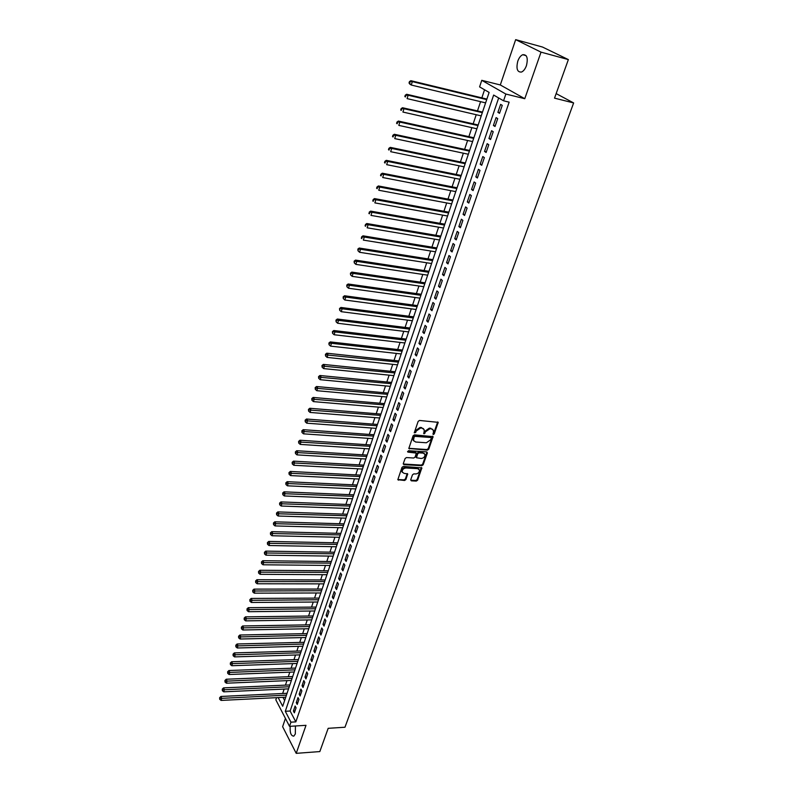 <?xml version="1.0" encoding="UTF-8"?>
<svg xmlns="http://www.w3.org/2000/svg" width="793" height="793" viewBox="0 0 793 793"><rect width="100%" height="100%" fill="white"/><g stroke="black" fill="none" stroke-linecap="round" stroke-linejoin="round"><path stroke-width="1.19" d="M433.315 434.534L434.267 433.87L438.192 422.352L419.517 420.449L418.139 421.4L414.263 432.819L415.691 432.492L416.186 431.075L420.577 428.022L422.084 428.141L424.186 429.677L424.067 433.85L425.524 431.779L429.885 428.735L431.372 428.844L433.454 430.351L433.315 434.534M432.839 433.94L433.731 433.275L437.696 421.906M414.243 432.572L415.671 430.49L416.186 431.075M423.581 433.256L424.998 431.184L425.524 431.779M290.198 726.309C289.782 732.673 290.972 735.954 293.787 736.152L295.333 733.971L295.432 725.982M526.433 65.65C528.227 58.048 526.988 54.4 522.716 54.717C520.654 55.659 519.009 57.81 517.789 61.17C516.015 68.733 517.254 72.361 521.526 72.044C523.568 71.122 525.204 68.991 526.433 65.65M410.705 479.795L411.339 480.826L416.305 481.083L417.633 480.152L421.846 467.9L403.34 466.413L401.992 467.364L397.828 479.706L404.569 480.489L405.907 479.547L407.711 473.966L404.034 473.332L402.249 472.053C402.12 469.743 403.35 468.385 405.917 467.989L417.673 468.663L419.418 469.902C419.547 472.202 418.337 473.56 415.77 473.966L413.827 473.867L412.489 474.799L410.705 479.795M498.668 97.965L290.139 711.014L295.829 721.878L290.952 722.175L289.524 726.348L275.835 699.832L276.559 697.662M568.363 59.594L541.024 52.14L515.668 39.65L542.511 47.045L568.363 59.594L554.525 98.144L573.636 102.941L344.975 727.231L328.173 728.321L319.827 751.576L296.215 753.35L305.999 725.317L289.524 726.348M515.668 39.65L500.304 84.96L524.768 98.709L541.024 52.14M524.768 98.709L505.865 94.05L503.555 100.8L493.652 95.051L285.302 711.281L290.952 722.175M295.829 721.878L509.146 102.158L503.555 100.8M427.407 450.137L428.755 449.195L433.067 436.636L414.442 434.851L413.074 435.813L408.821 448.471L427.407 450.137L426.892 449.542L428.24 448.6L432.581 436.19M427.397 452.972L423.165 464.767L421.826 465.699L403.964 464.658L403.31 463.598L405.104 458.513L406.452 457.561L413.748 458.017L415.106 457.065L416.325 453.1L408.058 452.129L407.592 451.792L408.564 450.711L426.773 451.901L427.397 452.972L426.882 452.367L422.649 464.163L423.165 464.767M285.43 718.418L282.625 726.685L296.215 753.35M499.531 113.32L502.256 105.36L500.611 104.389L497.895 112.338L499.531 113.32M495.02 126.493L497.717 118.603L496.091 117.612L493.405 125.482L495.02 126.493M490.55 139.538L493.226 131.727L491.62 130.706L488.954 138.517L490.55 139.538M486.129 152.474L488.775 144.732L487.18 143.692L484.543 151.423L486.129 152.474M481.738 165.301L484.364 157.619L482.788 156.558L480.171 164.22L481.738 165.301M477.386 178.009L479.993 170.396L478.427 169.315L475.84 176.908L477.386 178.009M473.084 190.598L475.661 183.054L474.115 181.954L471.538 189.487L473.084 190.598M468.812 203.087L471.369 195.613L469.833 194.483L467.285 201.947L468.812 203.087M464.569 215.458L467.107 208.053L465.59 206.904L463.062 214.308L464.569 215.458M460.376 227.73L462.884 220.385L461.387 219.215L458.879 226.55L460.376 227.73M456.213 239.892L458.701 232.607L457.214 231.417L454.736 238.693L456.213 239.892M452.079 251.956L454.558 244.73L453.081 243.52L450.622 250.737L452.079 251.956M447.995 263.91L450.444 256.744L448.987 255.515L446.548 262.671L447.995 263.91M443.941 275.756L446.37 268.658L444.923 267.41L442.504 274.497L443.941 275.756M439.917 287.512L442.325 280.474L440.898 279.205L438.499 286.233L439.917 287.512M435.932 299.159L438.321 292.181L436.903 290.902L434.524 297.871L435.932 299.159M431.977 310.717L434.346 303.788L432.938 302.49L430.579 309.399L431.977 310.717M428.051 322.166L430.401 315.307L429.013 313.988L426.674 320.838L428.051 322.166M424.166 333.526L426.495 326.726L425.117 325.388L422.798 332.188L424.166 333.526M420.31 344.796L422.619 338.046L421.261 336.698L418.962 343.428L420.31 344.796M416.484 355.968L418.773 349.277L417.435 347.909L415.145 354.59L416.484 355.968M412.697 367.05L414.967 360.409L413.629 359.021L411.369 365.652L412.697 367.05M408.93 378.033L411.19 371.451L409.862 370.053L407.622 376.625L408.93 378.033M405.203 388.937L407.433 382.404L406.135 380.987L403.905 387.509L405.203 388.937M401.506 399.741L403.716 393.269L402.428 391.841L400.217 398.304L401.506 399.741M397.838 410.467L400.029 404.043L398.75 402.596L396.559 409.01L397.838 410.467M394.19 421.103L396.371 414.729L395.102 413.272L392.931 419.626L394.19 421.103M390.582 431.65L392.743 425.326L391.494 423.858L389.333 430.163L390.582 431.65M387.004 442.117L389.145 435.843L387.906 434.356L385.765 440.621L387.004 442.117M383.455 452.496L385.576 446.281L384.347 444.774L382.226 450.979L383.455 452.496M379.926 462.795L382.038 456.619L380.818 455.103L378.707 461.268L379.926 462.795M376.427 473.005L378.529 466.889L377.309 465.362L375.228 471.468L376.427 473.005M372.958 483.145L375.039 477.069L373.84 475.532L371.768 481.589L372.958 483.145M369.518 493.196L371.58 487.18L370.39 485.623L368.339 491.64L369.518 493.196M366.108 503.178L368.15 497.201L366.971 495.635L364.939 501.602L366.108 503.178M362.718 513.081L364.75 507.143L363.581 505.567L361.558 511.485L362.718 513.081M359.358 522.894L361.37 517.016L360.21 515.42L358.208 521.298L359.358 522.894M356.017 532.648L358.02 526.81L356.87 525.204L354.877 531.032L356.017 532.648M352.707 542.313L354.689 536.524L353.559 534.908L351.586 540.687L352.707 542.313M349.426 551.908L351.398 546.159L350.268 544.533L348.305 550.273L349.426 551.908M346.164 561.434L348.117 555.724L347.007 554.089L345.064 559.789L346.164 561.434M342.933 570.881L344.876 565.221L343.765 563.575L341.833 569.225L342.933 570.881M339.721 580.258L341.644 574.647L340.554 572.982L338.641 578.593L339.721 580.258M336.539 589.566L338.442 583.995L337.362 582.32L335.459 587.891L336.539 589.566M333.377 598.804L335.27 593.273L334.2 591.588L332.307 597.119L333.377 598.804M330.245 607.973L332.118 602.482L331.058 600.787L329.184 606.278L330.245 607.973M327.122 617.073L328.996 611.621L327.935 609.916L326.082 615.368L327.122 617.073M324.04 626.103L325.883 620.691L324.843 618.986L322.999 624.388L324.04 626.103M320.967 635.064L322.81 629.701L321.77 627.977L319.936 633.339L320.967 635.064M317.924 643.966L319.748 638.633L318.717 636.908L316.903 642.231L317.924 643.966M314.9 652.798L316.714 647.504L315.693 645.77L313.889 651.053L314.9 652.798M311.897 661.56L313.701 656.307L312.69 654.562L310.896 659.806L311.897 661.56M308.923 670.263L310.707 665.049L309.706 663.295L307.932 668.499L308.923 670.263M305.969 678.907L307.734 673.733L306.742 671.958L304.978 677.133L305.969 678.907M303.035 687.481L304.79 682.347L303.808 680.572L302.054 685.697L303.035 687.481M300.121 695.996L301.865 690.891L300.884 689.107L299.149 694.212L300.121 695.996M297.226 704.452L298.961 699.386L297.99 697.592L296.265 702.648L297.226 704.452M295.115 706.018L293.4 711.034L294.352 712.838L296.076 707.812L295.115 706.018M484.553 89.768L481.847 97.866M480.578 101.663L477.485 110.911M476.216 114.717L473.163 123.847M471.885 127.653L468.871 136.664M467.592 140.48L464.629 149.371M463.35 153.188L460.416 161.96M459.127 165.796L456.233 174.45M454.954 178.286L452.099 186.821M450.811 190.667L447.995 199.093M446.707 202.949L443.921 211.265M442.633 215.111L439.897 223.319M438.598 227.185L435.892 235.283M434.604 239.149L431.927 247.138M430.629 251.004L427.992 258.895M426.703 262.77L424.096 270.562M422.798 274.437L420.231 282.12M418.932 286.005L416.394 293.588M415.096 297.474L412.588 304.958M411.289 308.844L408.821 316.238M407.523 320.124L405.084 327.42M403.776 331.315L401.367 338.512M400.069 342.407L397.689 349.515M396.391 353.41L394.042 360.428M392.733 364.334L390.424 371.253M389.115 375.158L386.835 381.988M385.527 385.894L383.267 392.644M381.958 396.55L379.738 403.211M378.43 407.116L376.229 413.688M374.92 417.604L372.75 424.086M371.441 428.002L369.3 434.405M367.992 438.321L365.88 444.645M364.572 448.56L362.48 454.795M361.172 458.721L359.11 464.876M357.802 468.792L355.77 474.868M354.461 478.794L352.449 484.791M351.14 488.716L349.158 494.634M347.849 498.559L345.897 504.407M344.578 508.333L342.645 514.102M341.337 518.027L339.434 523.717M338.115 527.642L336.242 533.263M334.924 537.198L333.07 542.739M331.761 546.664L329.928 552.146M328.609 556.071L326.805 561.474M325.497 565.409L323.713 570.742M322.394 574.667L320.63 579.931M319.321 583.866L317.587 589.06M316.268 592.986L314.553 598.12M313.235 602.046L311.55 607.111M310.232 611.036L308.556 616.032M307.248 619.957L305.602 624.894M304.284 628.819L302.658 633.686M301.34 637.612L299.734 642.419M298.426 646.345L296.84 651.093M295.531 655.008L293.955 659.697M292.647 663.612L291.1 668.241M289.792 672.157L288.265 676.716M286.957 680.642L285.45 685.142M284.142 689.058L282.655 693.508M282.972 697.344L284.637 700.516M573.636 102.941L556.151 93.604M278.174 697.582L282.695 706.276L489.122 92.424L479.587 86.893L481.767 80.321L505.865 94.05M500.304 84.96L481.767 80.321M290.139 711.014L285.302 711.281M497.895 112.338L499.719 112.765M493.405 125.482L495.219 125.899M488.954 138.517L490.768 138.914M484.543 151.423L486.357 151.82M480.171 164.22L481.975 164.607M475.84 176.908L477.644 177.275M471.538 189.487L473.342 189.834M467.285 201.947L469.079 202.284M463.062 214.308L464.857 214.635M458.879 226.55L460.664 226.867M454.736 238.693L456.52 239M450.622 250.737L452.397 251.024M446.548 262.671L448.323 262.949M442.504 274.497L444.278 274.765M438.499 286.233L440.264 286.491M434.524 297.871L436.289 298.109M430.579 309.399L432.344 309.637M426.674 320.838L428.428 321.066M422.798 332.188L424.552 332.396M418.962 343.428L420.706 343.637M415.145 354.59L416.89 354.778M411.369 365.652L413.103 365.841M407.622 376.625L409.357 376.804M403.905 387.509L405.639 387.678M400.217 398.304L401.942 398.463M396.559 409.01L398.284 409.158M392.931 419.626L394.656 419.765M389.333 430.163L391.048 430.292M385.765 440.621L387.48 440.73M382.226 450.979L383.931 451.088M378.707 461.268L380.412 461.367M375.228 471.468L376.923 471.567M371.768 481.589L373.463 481.678M368.339 491.64L370.034 491.71M364.939 501.602L366.624 501.672M361.558 511.485L363.244 511.544M358.208 521.298L359.883 521.348M354.877 531.032L356.563 531.072M351.586 540.687L353.252 540.727M348.305 550.273L349.981 550.302M345.064 559.789L346.719 559.808M341.833 569.225L343.498 569.245M338.641 578.593L340.296 578.603M335.459 587.891L337.114 587.891M332.307 597.119L333.962 597.109M329.184 606.278L330.83 606.258M326.082 615.368L327.717 615.348M322.999 624.388L324.634 624.359M319.936 633.339L321.571 633.31M316.903 642.231L318.528 642.191M313.889 651.053L315.515 651.003M310.896 659.806L312.521 659.756M307.932 668.499L309.548 668.44M304.978 677.133L306.594 677.063M302.054 685.697L303.66 685.628M299.149 694.212L300.755 694.133M296.265 702.648L297.871 702.568M293.4 711.034L294.996 710.944M432.72 429.34L431.372 428.844M424.998 431.184L429.35 428.151L430.847 428.26M423.462 428.646L422.084 428.141M415.671 430.49L420.052 427.437L421.559 427.546M408.782 448.323L426.892 449.542M431.263 438.271L430.827 437.508L415.046 436.368L414.095 437.042L413.5 440.482L415.631 442.018L426.396 442.772L430.728 439.748L431.263 438.271M413.688 440.898L413.054 437.924L414.531 435.773L430.302 436.923M403.25 464.014L421.311 465.094L422.649 464.163M415.998 452.714L415.145 452.02L407.572 451.534M421.261 458.483C423.849 458.076 425.068 456.699 424.929 454.349L423.184 453.11L419.041 452.843L417.693 453.784L416.474 457.749L421.261 458.483M424.295 453.487L423.184 453.11M416.434 457.591L415.978 456.55L417.177 453.18L418.526 452.238L422.669 452.506M418.803 469.05L417.673 468.663M402.338 472.301L401.744 471.448C401.625 469.129 402.844 467.771 405.411 467.384L417.158 468.048M397.799 479.527L404.063 479.864L405.411 478.932L407.235 473.53M411.339 480.826L410.833 480.211L415.8 480.469L417.128 479.537L421.37 467.474M486.882 99.085L410.853 80.688L412.33 81.62L411.28 85.039L485.603 102.872M486.704 99.601L412.33 81.62L409.446 81.62L409.029 82.987L409.614 83.364L410.04 81.996M409.614 83.364L411.28 85.039L409.803 84.098L409.029 82.987M409.446 81.62L410.853 80.688M482.511 112.091L406.66 94.268L408.127 95.229L407.087 98.61L481.232 115.887M482.322 112.646L408.127 95.229L405.253 95.21L404.836 96.568L405.421 96.954L405.847 95.596M405.421 96.954L404.836 96.568M405.253 95.21L406.66 94.268M478.169 124.987L402.507 107.729L403.964 108.71L402.923 112.061L476.89 128.783M477.971 125.572L403.964 108.71L401.109 108.681L400.693 110.019L401.278 110.415L401.684 109.077M401.278 110.415L400.693 110.019M401.109 108.681L402.507 107.729M473.877 137.764L398.393 121.061L399.831 122.072L398.81 125.393L472.588 141.57M473.659 138.388L399.831 122.072L396.996 122.023L396.589 123.351L397.164 123.758L397.571 122.429M397.164 123.758L396.589 123.351M396.996 122.023L398.393 121.061M469.615 150.442L394.319 134.275L395.737 135.306L394.726 138.597L468.326 154.248M469.397 151.096L395.737 135.306L392.922 135.246L392.515 136.565L393.08 136.981L393.487 135.662M393.08 136.981L392.515 136.565M392.922 135.246L394.319 134.275M465.392 163.001L390.285 147.369L391.683 148.43L390.681 151.691L464.103 166.817M465.154 163.685L391.683 148.43L388.887 148.35L388.481 149.659L389.046 150.075L389.442 148.777M389.046 150.075L388.481 149.659M388.887 148.35L390.285 147.369M461.199 175.451L386.28 160.345L387.668 161.425L386.667 164.657L459.91 179.277M460.961 176.165L387.668 161.425L384.883 161.336L384.486 162.634L385.041 163.061L385.438 161.772M385.041 163.061L384.486 162.634M384.883 161.336L386.28 160.345M457.055 187.792L382.315 173.211L383.683 174.311L382.692 177.513L455.767 191.619M456.798 188.546L383.683 174.311L380.918 174.212L380.521 175.491L381.076 175.927L381.473 174.648M381.076 175.927L380.521 175.491M380.918 174.212L382.315 173.211M452.932 200.024L378.38 185.958L379.738 187.079L378.757 190.251L451.643 203.87M452.674 200.817L379.738 187.079L376.992 186.96L376.596 188.228L377.141 188.684L377.537 187.416M377.141 188.684L376.596 188.228M376.992 186.96L378.38 185.958M448.858 212.157L374.484 198.587L375.832 199.737L374.851 202.879L447.559 216.003M448.58 212.98L375.832 199.737L373.097 199.608L373.245 201.323L373.632 200.064M373.245 201.323L372.71 200.867M373.097 199.608L374.484 198.587M444.814 224.191L370.618 211.116L371.947 212.276L370.985 215.399L443.515 228.037M444.526 225.043L371.947 212.276L369.231 212.137L369.379 213.852L369.766 212.603M369.379 213.852L368.854 213.386M369.231 212.137L370.618 211.116M440.799 236.116L366.792 223.527L368.111 224.716L367.149 227.809L439.5 239.972M440.502 236.998L368.111 224.716L365.404 224.558L365.553 226.273L365.93 225.034M365.553 226.273L365.028 225.797M365.404 224.558L366.792 223.527M436.824 247.941L362.996 235.828L364.304 237.038L363.353 240.101L435.526 251.797M436.517 248.853L364.304 237.038L361.618 236.869L361.757 238.574L362.133 237.355M361.757 238.574L361.241 238.088M361.618 236.869L362.996 235.828M432.879 259.668L359.229 248.031L360.528 249.26L359.586 252.293L431.58 263.534M432.562 260.61L360.528 249.26L357.851 249.071L357.99 250.776L358.367 249.567M359.586 252.293L357.99 250.776M357.851 249.071L359.229 248.031M428.973 271.295L355.502 260.114L356.781 261.363L355.849 264.376L427.665 275.171M428.646 272.267L356.781 261.363L354.124 261.175L354.263 262.88L354.64 261.67M355.849 264.376L354.263 262.88M354.124 261.175L355.502 260.114M425.088 282.833L351.805 272.108L353.073 273.377L352.151 276.361L423.789 286.699M424.761 283.825L353.073 273.377L350.437 273.169L350.565 274.864L350.932 273.674M352.151 276.361L350.565 274.864M350.437 273.169L351.805 272.108M421.242 294.272L348.137 283.993L349.396 285.272L348.474 288.236L419.943 298.148M420.905 295.293L349.396 285.272L346.769 285.054L346.898 286.759L347.265 285.569M348.474 288.236L346.898 286.759M346.769 285.054L348.137 283.993M417.435 305.612L344.509 295.769L345.748 297.078L344.836 300.012L416.127 309.488M417.078 306.663L345.748 297.078L343.141 296.85L343.27 298.545L343.627 297.365M344.836 300.012L343.27 298.545M343.141 296.85L344.509 295.769M413.649 316.853L340.901 307.456L342.13 308.774L341.228 311.689L412.34 320.739M413.282 317.934L342.13 308.774L339.533 308.536L339.662 310.232L340.028 309.062M341.228 311.689L339.662 310.232M339.533 308.536L340.901 307.456M409.902 328.015L337.332 319.034L338.542 320.372L337.649 323.257L408.593 331.9M409.525 329.115L338.542 320.372L335.964 320.124L336.093 321.809L336.45 320.659M337.649 323.257L336.093 321.809M335.964 320.124L337.332 319.034M406.175 339.077L333.784 330.522L334.983 331.88L334.101 334.735L404.866 342.972M405.798 340.207L332.426 331.613L332.554 333.298L332.901 332.158M334.101 334.735L332.554 333.298M332.426 331.613L333.784 330.522M402.487 350.05L330.275 341.912L331.464 343.28L330.582 346.125L401.179 353.946M402.101 351.21L328.917 343.012L329.036 344.697L329.392 343.557M330.582 346.125L329.036 344.697M328.917 343.012L330.275 341.912M398.829 360.944L326.785 353.202L327.965 354.59L327.103 357.405L397.511 364.839M398.433 362.123L325.903 354.868L325.437 354.302L325.556 355.988L325.903 354.868M327.103 357.405L325.556 355.988M325.437 354.302L326.785 353.202M395.192 371.739L323.336 364.403L324.506 365.811L323.643 368.596L393.883 375.634M394.785 372.948L322.444 366.079L321.978 365.514L322.097 367.189L322.444 366.079M323.643 368.596L322.097 367.189M321.978 365.514L323.336 364.403M391.593 382.454L319.906 375.505L321.066 376.933L320.213 379.698L390.285 386.35M391.177 383.683L319.014 377.19L318.558 376.625L318.677 378.301L319.014 377.19M320.213 379.698L318.677 378.301M318.558 376.625L319.906 375.505M388.015 393.08L316.516 386.518L317.656 387.955L316.803 390.701L386.706 396.976M387.599 394.329L315.614 388.223L315.158 387.638L315.277 389.313L315.614 388.223M316.803 390.701L315.277 389.313M315.158 387.638L316.516 386.518M384.476 403.617L313.146 397.442L314.276 398.899L313.433 401.615L383.158 407.523M384.05 404.896L312.244 399.157L311.798 398.572L311.907 400.247L312.244 399.157M313.433 401.615L311.907 400.247M311.798 398.572L313.146 397.442M380.957 414.075L309.805 408.276L310.925 409.743L310.083 412.439L379.649 417.98M380.521 415.373L308.903 410.001L308.457 409.406L308.566 411.081L308.903 410.001M310.083 412.439L308.566 411.081M308.457 409.406L309.805 408.276M377.468 424.453L306.485 419.021L307.595 420.508L306.772 423.184L376.16 428.359M377.022 425.772L305.583 420.756L305.146 420.161L305.255 421.826L305.583 420.756M306.772 423.184L305.255 421.826M305.146 420.161L306.485 419.021M374.009 434.742L303.204 429.677L304.294 431.174L303.481 433.83L372.69 438.648M373.553 436.091L302.302 431.422L301.855 430.817L301.974 432.482L302.302 431.422M303.481 433.83L301.974 432.482M301.855 430.817L303.204 429.677M370.579 444.952L299.942 440.244L301.023 441.76L300.21 444.397L369.26 448.868M370.113 446.32L299.03 442.008L298.604 441.394L298.713 443.059L299.03 442.008M300.21 444.397L298.713 443.059M298.604 441.394L299.942 440.244M367.169 455.083L296.701 450.731L297.781 452.258L296.969 454.875L365.851 458.998M366.703 456.471L295.799 452.496L295.373 451.891L295.472 453.546L295.799 452.496M296.969 454.875L295.472 453.546M295.373 451.891L296.701 450.731M363.789 465.144L293.499 461.139L294.56 462.676L293.757 465.263L362.47 469.05M363.313 466.552L292.587 462.914L292.161 462.299L292.27 463.945L292.587 462.914M293.757 465.263L292.27 463.945M292.161 462.299L293.499 461.139M360.428 475.116L290.317 471.448L291.368 473.005L290.575 475.582L359.11 479.031M359.953 476.543L289.405 473.243L288.979 472.618L289.088 474.264L289.405 473.243M290.575 475.582L289.088 474.264M288.979 472.618L290.317 471.448M357.108 485.009L287.155 481.688L288.196 483.254L287.413 485.812L355.789 488.934M356.612 486.466L286.243 483.482L285.827 482.858L285.926 484.503L286.243 483.482M287.413 485.812L285.926 484.503M285.827 482.858L287.155 481.688M353.797 494.832L284.023 491.838L285.054 493.424L284.281 495.952L352.479 498.757M353.301 496.309L283.111 493.652L282.695 493.018L282.794 494.663L283.111 493.652M284.281 495.952L282.794 494.663M282.695 493.018L284.023 491.838M350.526 504.586L280.92 501.919L281.941 503.515L281.168 506.023L349.207 508.501M350.02 506.073L279.998 503.733L279.592 503.099L279.691 504.735L279.998 503.733M281.168 506.023L279.691 504.735M279.592 503.099L280.92 501.919M347.275 514.251L277.837 511.911L278.849 513.517L278.075 516.005L345.956 518.176M346.759 515.767L276.916 513.735L276.509 513.091L276.608 514.736L276.916 513.735M278.075 516.005L276.608 514.736M276.509 513.091L277.837 511.911M344.043 523.856L274.774 521.824L275.776 523.449L275.012 525.918L342.725 527.771M343.528 525.382L273.853 523.658L273.456 523.013L273.555 524.649L273.853 523.658M275.012 525.918L273.555 524.649M273.456 523.013L274.774 521.824M340.841 533.382L271.741 531.667L272.733 533.293L271.979 535.751L339.523 537.297M340.316 534.928L270.819 533.511L270.423 532.856L270.522 534.492L270.819 533.511M271.979 535.751L270.522 534.492M270.423 532.856L271.741 531.667M337.659 542.838L268.728 541.431L269.719 543.066L268.966 545.505L336.341 546.754M337.134 544.394L267.806 543.284L267.41 542.62L267.509 544.256L267.806 543.284M268.966 545.505L267.509 544.256M267.41 542.62L268.728 541.431M334.507 552.215L265.744 551.115L266.716 552.771L265.972 555.179L333.189 556.141M333.972 553.801L264.822 552.979L264.426 552.315L264.525 553.94L264.822 552.979M265.972 555.179L264.525 553.94M264.426 552.315L265.744 551.115M331.375 561.533L262.77 560.72L263.742 562.386L262.998 564.785L330.057 565.449M330.84 563.129L261.849 562.594L261.462 561.93L261.561 563.555L261.849 562.594M262.998 564.785L261.561 563.555M261.462 561.93L262.77 560.72M328.262 570.772L259.836 570.266L260.788 571.941L260.054 574.31L326.944 574.697M327.717 572.387L258.914 572.14L258.528 571.466L258.617 573.091L258.914 572.14M260.054 574.31L258.617 573.091M258.528 571.466L259.836 570.266M325.18 579.951L256.912 579.723L257.864 581.418L257.13 583.767L323.861 583.866M324.634 581.576L255.99 581.606L255.614 580.932L255.703 582.558L255.99 581.606M257.13 583.767L255.703 582.558M255.614 580.932L256.912 579.723M322.117 589.05L254.018 589.12L254.959 590.815L254.236 593.154L320.798 592.976M321.561 590.706L253.096 591.013L252.719 590.329L252.798 591.945L253.096 591.013M254.236 593.154L252.798 591.945M252.719 590.329L254.018 589.12M319.073 598.091L251.143 598.437L252.075 600.142L251.361 602.472L317.755 602.016M318.518 599.756L250.211 600.341L249.845 599.657L249.924 601.263L250.211 600.341M251.361 602.472L249.924 601.263M249.845 599.657L251.143 598.437M316.06 607.071L248.288 607.686L249.21 609.411L248.496 611.71L314.742 610.987M315.495 608.746L247.357 609.599L246.99 608.905L247.079 610.521L247.357 609.599M248.496 611.71L247.079 610.521M246.99 608.905L248.288 607.686M313.066 615.973L245.453 616.865L246.375 618.599L245.661 620.879L311.748 619.888M312.492 617.668L244.531 618.778L244.165 618.094L244.244 619.7L244.531 618.778M245.661 620.879L244.244 619.7M244.165 618.094L245.453 616.865M310.093 624.815L242.648 625.974L243.55 627.719L242.856 629.989L308.774 628.73M309.518 626.529L241.716 627.897L241.359 627.204L241.439 628.809L241.716 627.897M242.856 629.989L241.439 628.809M241.359 627.204L242.648 625.974M307.139 633.597L239.853 635.024L240.755 636.769L240.061 639.019L305.82 637.513M306.554 635.322L238.931 636.948L238.564 636.254L238.653 637.85L238.931 636.948M240.061 639.019L238.653 637.85M238.564 636.254L239.853 635.024M304.205 642.31L237.087 643.995L237.979 645.75L237.285 647.99L302.896 646.226M303.62 644.055L236.155 645.928L235.799 645.224L235.878 646.82L236.155 645.928M237.285 647.99L235.878 646.82M235.799 645.224L237.087 643.995M301.3 650.964L234.341 652.907L235.224 654.671L234.54 656.891L299.982 654.869M300.706 652.718L233.41 654.849L233.053 654.136L233.132 655.732L233.41 654.849M234.54 656.891L233.132 655.732M233.053 654.136L234.341 652.907M298.416 659.548L231.615 661.749L232.488 663.523L231.804 665.723L297.097 663.463M297.811 661.322L230.684 663.691L230.337 662.978L230.406 664.574L230.684 663.691M231.804 665.723L230.406 664.574M230.337 662.978L231.615 661.749M295.541 668.073L228.909 670.521L229.772 672.305L229.098 674.496L294.233 671.988M294.946 669.857L227.978 672.474L227.631 671.76L227.7 673.346L227.978 672.474M229.098 674.496L227.7 673.346M227.631 671.76L228.909 670.521M292.696 676.538L226.223 679.234L227.076 681.028L226.401 683.199L291.378 680.453M292.092 678.342L225.281 681.197L224.944 680.473L225.014 682.059L225.281 681.197M226.401 683.199L225.014 682.059M224.944 680.473L226.223 679.234M289.871 684.944L223.547 687.878L224.399 689.682L223.735 691.833L288.553 688.859M289.257 686.758L222.615 689.851L222.278 689.127L222.347 690.713L222.615 689.851M223.735 691.833L222.347 690.713M222.278 689.127L223.547 687.878M287.066 693.29L220.9 696.462L221.743 698.276L221.088 700.417L285.748 697.206M286.451 695.124L219.968 698.435L219.631 697.711L219.701 699.297L219.968 698.435M221.088 700.417L219.701 699.297M219.631 697.711L220.9 696.462M433.731 433.275L434.267 433.87M415.175 431.898L415.691 432.492M424.493 432.591L425.018 433.186M429.35 428.151L429.885 428.735M420.052 427.437L420.577 428.022M437.637 422.411L438.172 422.996M408.97 448.352L409.485 448.957M432.522 436.665L433.047 437.25M428.24 448.6L428.755 449.195M414.531 435.773L415.046 436.368M413.569 436.447L414.095 437.042M413.054 437.924L413.569 438.529M421.311 465.094L421.826 465.699M403.459 464.054L403.964 464.658M415.145 452.02L415.661 452.625M407.572 451.544L408.058 452.129M418.526 452.238L419.041 452.843M417.177 453.18L417.693 453.784M415.978 456.55L416.494 457.155M405.411 467.384L405.917 467.989M407.186 473.927L407.681 474.541M405.411 478.932L405.907 479.547M404.063 479.864L404.569 480.489M398.007 479.557L398.502 480.181M421.311 467.88L421.826 468.494M417.128 479.537L417.633 480.152M415.8 480.469L416.305 481.083M522.716 54.717L526.086 55.629M412.984 439.877L413.5 440.482M415.958 457.145L416.474 457.749M401.744 471.448L402.249 472.053"/></g></svg>
